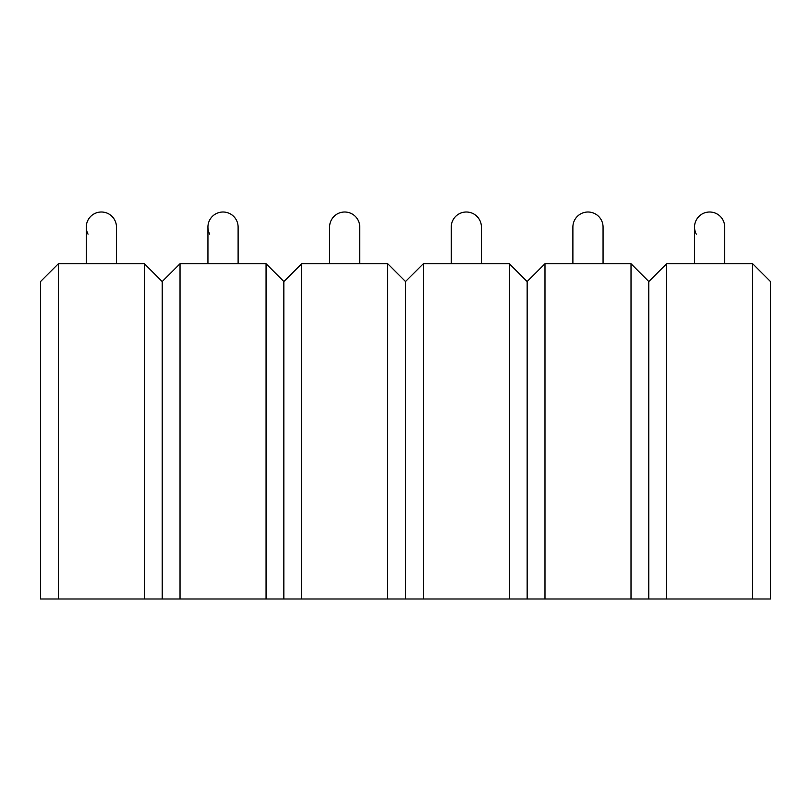 <?xml version="1.0" encoding="UTF-8"?>
<svg xmlns="http://www.w3.org/2000/svg" width="811" height="811" viewBox="0 0 811 811"><rect width="100%" height="100%" fill="white"/><g stroke="black" fill="none" stroke-linecap="round" stroke-linejoin="round"><path stroke-width="1.22" d="M603.06 263.737L603.06 227.1A15.085 15.085 0 0 0 587.975 212.006A15.085 15.085 0 0 1 603.06 227.1A15.085 15.085 0 0 0 587.975 212.006A15.085 15.085 0 0 0 572.89 227.1L572.89 263.737M481.41 263.737L481.41 227.1A15.085 15.085 0 0 0 466.325 212.006A15.085 15.085 0 0 1 481.41 227.1A15.085 15.085 0 0 0 466.325 212.006A15.085 15.085 0 0 0 451.24 227.1L451.24 263.737M359.76 263.737L359.76 227.1A15.085 15.085 0 0 0 344.675 212.006A15.085 15.085 0 0 1 359.76 227.1A15.085 15.085 0 0 0 344.675 212.006A15.085 15.085 0 0 0 329.59 227.1L329.59 263.737M238.11 263.737L238.11 227.1A15.085 15.085 0 0 0 223.025 212.006A15.085 15.085 0 0 1 238.11 227.1A15.085 15.085 0 0 0 223.025 212.006A15.085 15.085 0 0 0 209.694 234.166A15.085 15.085 0 0 1 207.94 227.1L207.94 263.737M116.46 263.737L116.46 227.1A15.085 15.085 0 0 0 101.375 212.006A15.085 15.085 0 0 1 116.46 227.1A15.085 15.085 0 0 0 101.375 212.006A15.085 15.085 0 0 0 88.044 234.166A15.085 15.085 0 0 1 86.29 227.1L86.29 263.737M724.71 263.737L724.71 227.1A15.085 15.085 0 0 0 709.625 212.006A15.085 15.085 0 0 1 724.71 227.1A15.085 15.085 0 0 0 709.625 212.006A15.085 15.085 0 0 0 696.294 234.166A15.085 15.085 0 0 1 694.54 227.1L694.54 263.737M666.632 598.994L666.632 263.737L648.8 281.529L666.632 263.737L752.659 263.737L770.45 281.529L770.45 598.994L40.55 598.994L40.55 281.529L58.372 263.737L144.419 263.737L144.409 598.994M648.8 598.994L648.8 281.529L631.019 263.737L631.009 598.994M544.982 598.994L544.982 263.737L527.15 281.529L544.972 263.737L631.019 263.737M423.332 598.994L423.332 263.737L405.5 281.529L423.332 263.737L509.359 263.737L527.15 281.529L527.15 598.994M405.5 598.994L405.5 281.529L387.719 263.737L387.709 598.994M301.682 598.994L301.682 263.737L283.85 281.529L301.672 263.737L387.719 263.737M180.032 598.994L180.032 263.737L162.2 281.529L180.032 263.737L266.059 263.737L283.85 281.529L283.85 598.994M162.2 598.994L162.2 281.529L144.419 263.737M58.382 598.994L58.382 263.737L40.55 281.529L40.55 288.645M266.059 263.737L266.059 598.994M509.359 263.737L509.359 598.994M752.659 263.737L752.659 598.994"/></g></svg>
